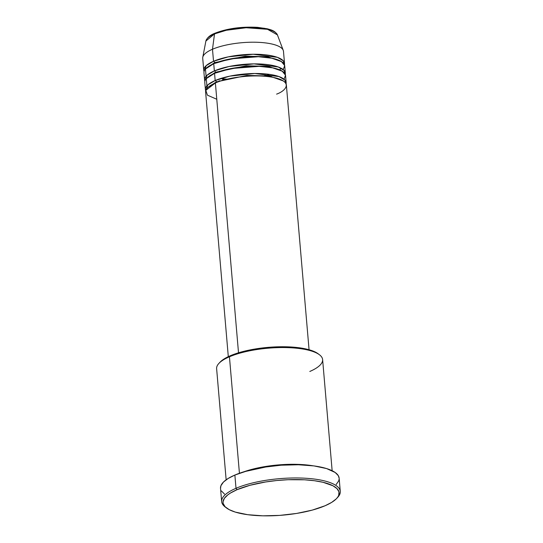 <?xml version="1.0" encoding="UTF-8"?>
<svg xmlns="http://www.w3.org/2000/svg" width="543" height="543" viewBox="0 0 543 543"><rect width="100%" height="100%" fill="white"/><g stroke="black" fill="none" stroke-linecap="round" stroke-linejoin="round"><path stroke-width="0.81" d="M284.518 63.409A40.528 12.184 -4.9 0 1 284.417 64.631L283.29 60.816L277.344 57.32L253.126 54.252L228.216 56.872L213.521 61.278A40.528 12.184 -4.9 0 1 257.701 54.293A40.528 12.184 -4.9 0 1 284.518 63.409L283.487 51.375A40.528 12.184 175.1 0 0 256.669 42.259A40.528 12.184 175.1 0 0 212.489 49.243L213.521 61.278L206.211 65.622L204.059 71.52A40.528 12.184 -4.9 0 1 203.754 70.332A40.528 12.184 -4.9 0 1 213.521 61.278A1.269 0.896 -113.2 0 1 214.58 62.655L245.3 56.153L267.719 56.771L281.641 61.678L267.719 56.771L245.3 56.153L214.58 62.655A1.269 0.896 -113.2 0 1 214.139 63.64A1.269 0.896 66.8 0 0 214.58 62.655A1.269 0.896 66.8 0 0 213.521 61.278L212.489 49.243L214.519 33.91L226.302 30.265L246.101 27.747L267.516 29.302L277.425 34.901A36.028 10.833 175.1 0 0 252.352 27.666A36.028 10.833 175.1 0 0 214.519 33.91A1.269 0.896 66.8 0 1 214.967 33.225C210.141 35.051 207.114 37.657 205.892 41.037L202.783 57.259A40.528 12.184 -4.9 0 1 212.489 49.243L214.519 33.91A36.028 10.833 175.1 0 0 205.892 41.037L214.519 33.91A1.269 0.896 -113.2 0 1 214.967 33.225A1.269 0.896 -113.2 0 1 215.367 33.184M276.604 94.122C285.543 91.041 294.645 81.504 272.348 77.215C249.325 73.23 221.856 79.407 215.381 82.943A40.528 12.184 175.1 0 0 205.614 91.998L228.304 356.656M205.41 89.588A40.528 12.184 -4.9 0 0 205.709 90.776L207.86 84.871L215.171 80.534A1.269 0.896 -113.2 0 1 216.236 81.912A1.269 0.896 -113.2 0 1 216.073 82.651A1.269 0.896 66.8 0 0 216.236 81.912L246.95 75.402L269.369 76.027L283.29 80.934L269.369 76.027L246.95 75.402L216.236 81.912A1.269 0.896 66.8 0 0 215.171 80.534L229.872 76.129L254.776 73.502L279 76.577L284.946 80.072L286.073 83.887A40.528 12.184 -4.9 0 0 286.168 82.665L285.55 75.443A40.528 12.184 175.1 0 0 258.733 66.334A40.528 12.184 175.1 0 0 214.553 73.312A40.528 12.184 175.1 0 0 204.786 82.366L205.41 89.588A40.528 12.184 -4.9 0 1 215.171 80.534L214.553 73.312L215.171 80.534A40.528 12.184 -4.9 0 1 259.35 73.549A40.528 12.184 -4.9 0 1 286.168 82.665M284.03 79.21L285.523 75.246L282.204 71.14L272.953 67.868L259.126 66.341L231.094 68.54L214.553 73.312L206.272 78.633L206.924 85.821M214.96 73.271A1.269 0.896 66.8 0 0 215.408 72.287L246.128 65.778L268.541 66.395L282.469 71.303L268.541 66.395L246.128 65.778L215.408 72.287A1.269 0.896 66.8 0 0 214.349 70.909L229.044 66.504L253.954 63.877L278.172 66.952L284.118 70.447L285.245 74.255A40.528 12.184 -4.9 0 0 285.34 73.033L284.722 65.818A40.528 12.184 175.1 0 0 257.905 56.703A40.528 12.184 175.1 0 0 213.732 63.687A40.528 12.184 175.1 0 0 203.964 72.742L204.582 79.964A40.528 12.184 -4.9 0 1 214.349 70.909L213.732 63.687L214.349 70.909A40.528 12.184 -4.9 0 1 258.529 63.925A40.528 12.184 -4.9 0 1 285.34 73.033M283.202 69.585L284.702 65.622L281.383 61.515L272.131 58.237L258.305 56.716L230.266 58.915L213.732 63.687L205.451 69.009L206.096 76.196M332.146 470.72L322.617 359.581A53.194 15.998 175.1 0 0 287.423 347.622A53.194 15.998 175.1 0 0 229.438 356.785L239.429 473.265L229.438 356.785L230.293 355.76A51.924 15.611 175.1 0 0 219.996 362.229L218.897 363.41A53.194 15.998 -4.9 0 1 229.438 356.785A53.194 15.998 175.1 0 0 216.623 368.67L226.146 479.808M225.847 507.44A59.526 17.899 -4.9 0 1 221.659 501.589A59.526 17.899 -4.9 0 1 236.008 488.293A59.526 17.899 175.1 0 0 225.169 506.952L226.458 507.936A58.257 17.519 -4.9 0 1 237.067 489.671L236.008 488.293L234.868 475.057A59.526 17.899 175.1 0 0 220.526 488.354L220.947 485.68L223.478 482.041L228.182 478.458L234.868 475.057L236.008 488.293A59.526 17.899 -4.9 0 1 300.89 478.037A59.526 17.899 -4.9 0 1 340.278 491.422A59.526 17.899 -4.9 0 1 337.149 497.897M336.626 498.488L337.732 497.307A59.526 17.899 175.1 0 0 309.558 478.539A59.526 17.899 175.1 0 0 236.008 488.293L237.067 489.671A58.257 17.519 -4.9 0 1 309.055 480.127A58.257 17.519 -4.9 0 1 336.626 498.488A58.257 17.519 -4.9 0 1 325.074 505.75L331.624 502.418L336.226 498.908L337.739 497.13L338.71 495.352L338.975 491.883L337.02 488.646L332.913 485.747L323.085 482.299L314.458 480.725L304.548 479.802L288.123 479.713L276.74 480.521L265.527 481.987L249.956 485.293L237.067 489.671L230.524 493.003L227.965 494.741L224.402 498.291L223.024 501.82L223.166 503.531L225.128 506.775L229.234 509.667L235.329 512.103L247.683 514.689L262.914 515.823L279.706 515.388L296.614 513.434L312.184 510.128L325.074 505.75A58.257 17.519 -4.9 0 1 226.458 507.936M244.126 471.711L272.695 465.487L293.091 464.292L313.053 465.799A53.194 15.998 -4.9 0 0 244.126 471.711M238.513 352.794L215.381 82.943L238.513 352.794M214.974 33.225C227.3 28.446 241.506 26.485 257.599 27.347L267.326 28.793C270.835 29.845 274.819 30.456 277.425 34.901L283.249 50.363A40.528 12.184 -4.9 0 0 255.047 42.225A40.528 12.184 -4.9 0 0 212.489 49.243A40.528 12.184 175.1 0 0 202.722 58.298L203.754 70.332M215.245 73.02A1.269 0.896 -113.2 0 0 215.408 72.287L207.121 77.764L215.408 72.287A1.269 0.896 -113.2 0 0 214.349 70.909L207.032 75.246L204.881 81.145A40.528 12.184 -4.9 0 1 204.582 79.964M213.277 34.161L209.931 36.211M270.95 30.075L264.292 28.263L252.509 27.17L242.477 27.428L232.377 28.596M229.139 29.173L217.716 32.254M340.278 491.422L339.144 478.186A59.526 17.899 175.1 0 0 299.756 464.801A59.526 17.899 175.1 0 0 234.868 475.057L248.042 470.584L263.952 467.204L281.226 465.202L298.385 464.76L313.942 465.914L326.567 468.561L335.167 472.478L338.275 475.627L339.144 478.207M224.503 494.062L221.388 490.913M339.144 479.069L338.723 480.86L336.185 484.492M219.983 362.242L222.182 360.274L227.171 357.213L237.637 353.065L250.839 349.767L265.656 347.601L280.806 346.753L299.274 347.785L310.284 350.092L315.721 352.264L318.212 353.819M309.062 349.733L286.371 85.075A40.528 12.184 175.1 0 0 259.561 75.959A40.528 12.184 175.1 0 0 215.381 82.943L205.824 90.369L207.426 95.174L216.779 99.254M319.481 354.789L318.191 353.805A51.924 15.611 175.1 0 0 230.293 355.76L229.438 356.785A53.194 15.998 -4.9 0 1 319.481 354.789A53.194 15.998 -4.9 0 1 309.795 371.466M214.58 62.655L206.292 68.14L214.58 62.655M222.589 79.631L224.537 79.841M265.656 76.319L267.536 75.776M219.087 80.792L220.56 81.016M269.776 76.794L271.188 76.319M216.236 81.912L207.942 87.389L216.236 81.912M279.835 69.558L281.349 68.357M221.659 501.589L220.526 488.354M220.553 78.545L227.049 79.21M263.07 76.122L269.362 74.357"/></g></svg>
